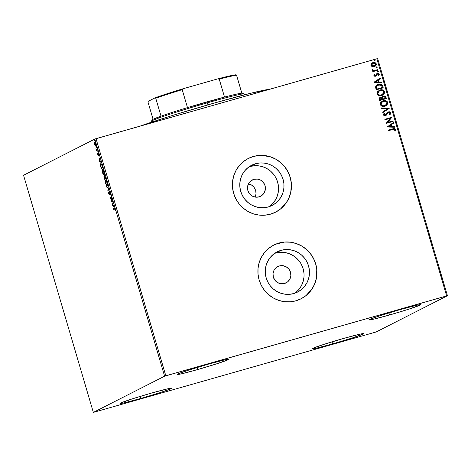 <?xml version="1.0" encoding="UTF-8"?>
<svg xmlns="http://www.w3.org/2000/svg" width="471" height="471" viewBox="0 0 471 471"><rect width="100%" height="100%" fill="white"/><g stroke="black" fill="none" stroke-linecap="round" stroke-linejoin="round"><path stroke-width="0.71" d="M279.362 265.95A9.143 8.92 -116.9 0 1 286.08 282.865A9.143 8.92 -116.9 0 1 284.519 283.477L281.034 283.748L277.69 282.641L274.993 280.327L273.351 277.154L273.021 273.616L274.045 270.242L276.271 267.552L279.362 265.95L282.841 265.685L286.185 266.792L288.888 269.106L290.525 272.273L290.86 275.812L289.836 279.185L287.61 281.876L284.519 283.477A9.143 8.92 -116.9 0 1 277.796 266.562A9.143 8.92 -116.9 0 1 279.362 265.95L276.383 267.463L279.362 265.95M249.789 184.196L248.076 183.802L251.39 184.92L249.789 184.196M252.839 185.957L251.39 184.92L254.057 187.252L252.839 185.957M256.03 193.964L255.029 197.32L256.03 193.964L255.688 190.425L254.057 187.252L255.688 190.425L256.053 192.48M253.869 179.345A9.143 8.92 -116.9 0 1 260.593 196.26A9.143 8.92 -116.9 0 1 259.026 196.872L255.547 197.143L252.203 196.036L249.506 193.722L247.864 190.555L247.528 187.011L248.553 183.643L250.784 180.946L253.869 179.345L257.354 179.08L260.699 180.187L263.395 182.501L265.038 185.668L265.367 189.207L264.343 192.58L262.117 195.271L259.026 196.872A9.143 8.92 -116.9 0 1 252.309 179.957A9.143 8.92 -116.9 0 1 253.869 179.345L250.89 180.864L253.869 179.345M294.775 293.239A22.543 21.996 63.1 0 0 301.793 265.25A22.543 21.996 63.1 0 0 275.576 253.104L281.016 250.342A22.543 21.996 -116.9 0 1 307.857 263.919A22.543 21.996 -116.9 0 1 297.595 292.049A22.543 21.996 -116.9 0 1 293.739 293.563L289.482 294.322L285.149 294.222L280.904 293.262L276.901 291.49L273.304 288.964L270.248 285.785L267.852 282.07L266.203 277.972L265.373 273.639L265.385 269.247L266.239 264.949L267.911 260.928L270.325 257.331L273.398 254.293L277.007 251.932L281.016 250.342L285.273 249.583L289.606 249.683L293.851 250.637L297.855 252.409L301.452 254.935L304.507 258.114L306.904 261.829L308.552 265.927L309.388 270.26L309.376 274.658L308.517 278.95L306.845 282.971L304.431 286.574L301.358 289.612L297.749 291.967L293.739 293.563A22.543 21.996 -116.9 0 1 266.898 279.98A22.543 21.996 -116.9 0 1 277.166 251.85A22.543 21.996 -116.9 0 1 281.016 250.342L275.576 253.104A22.543 21.996 63.1 0 0 274.54 253.427M269.288 206.634A22.543 21.996 63.1 0 0 276.3 178.644A22.543 21.996 63.1 0 0 250.089 166.499L255.529 163.737A22.543 21.996 -116.9 0 1 282.37 177.314A22.543 21.996 -116.9 0 1 272.103 205.444A22.543 21.996 -116.9 0 1 268.246 206.957L263.995 207.717L259.662 207.617L255.412 206.657L251.414 204.885L247.817 202.359L244.761 199.18L242.365 195.471L240.716 191.367L239.88 187.034L239.892 182.642L240.752 178.35L242.418 174.323L244.838 170.726L247.911 167.688L251.52 165.327L255.529 163.737L259.78 162.978L264.113 163.078L268.364 164.032L272.362 165.81L275.959 168.335L279.015 171.515L281.417 175.224L283.065 179.321L283.895 183.655L283.883 188.053L283.03 192.345L281.358 196.366L278.938 199.969L275.871 203.007L272.256 205.368L268.246 206.957A22.543 21.996 -116.9 0 1 241.405 193.375A22.543 21.996 -116.9 0 1 251.673 165.244A22.543 21.996 -116.9 0 1 255.529 163.737L250.089 166.499A22.543 21.996 63.1 0 0 249.053 166.822M275.535 212.197L275.576 212.174A30.12 29.379 63.1 0 0 289.247 174.611A30.12 29.379 63.1 0 0 253.392 156.478L253.433 156.454A30.12 29.379 -116.9 0 1 289.294 174.6A30.12 29.379 -116.9 0 1 275.576 212.174A30.12 29.379 -116.9 0 1 270.425 214.193L275.782 212.068L280.604 208.918L284.708 204.856L287.94 200.045L290.171 194.676L291.313 188.942L291.331 183.066L290.218 177.279L288.017 171.803L284.814 166.846L280.728 162.595L275.924 159.222L270.584 156.849L264.908 155.577L259.115 155.442L253.433 156.454L248.082 158.58L243.26 161.73L239.15 165.792L235.924 170.602L233.693 175.977L232.55 181.712L232.533 187.582L233.645 193.369L235.847 198.844L239.05 203.808L243.13 208.052L247.94 211.426L253.28 213.799L258.956 215.076L264.743 215.206L270.425 214.193A30.12 29.379 -116.9 0 1 234.57 196.048A30.12 29.379 -116.9 0 1 248.288 158.474A30.12 29.379 -116.9 0 1 253.433 156.454L253.392 156.478A30.12 29.379 63.1 0 0 248.258 158.486L248.288 158.474M301.069 298.779L301.022 298.802A30.12 29.379 63.1 0 0 314.734 261.217A30.12 29.379 63.1 0 0 278.879 243.083L278.926 243.06A30.12 29.379 -116.9 0 1 314.781 261.205A30.12 29.379 -116.9 0 1 301.069 298.779A30.12 29.379 -116.9 0 1 295.918 300.798L301.269 298.673L306.097 295.523L310.201 291.461L313.427 286.651L315.658 281.275L316.806 275.541L316.818 269.671L315.705 263.884L313.503 258.408L310.301 253.451L306.221 249.2L301.411 245.827L296.071 243.454L290.395 242.176L284.608 242.047L278.926 243.06L273.569 245.185L268.747 248.335L264.643 252.397L261.411 257.207L259.18 262.582L258.037 268.317L258.02 274.187L259.132 279.974L261.334 285.45L264.537 290.407L268.623 294.658L273.427 298.031L278.767 300.404L284.443 301.675L290.236 301.811L295.918 300.798A30.12 29.379 -116.9 0 1 260.063 282.653A30.12 29.379 -116.9 0 1 273.775 245.079A30.12 29.379 -116.9 0 1 278.926 243.06L278.879 243.083A30.12 29.379 63.1 0 0 273.751 245.091L273.775 245.079M197.614 369.576L197.008 367.504L197.614 369.576L181.3 373.874L177.538 374.557L177.09 374.469L177.632 374.08L188.753 370.082L208.158 364.218A26.888 1.107 -16.4 0 1 228.682 359.302A26.888 1.107 -16.4 0 1 197.614 369.576A26.888 1.107 -16.4 0 1 177.09 374.492A26.888 1.107 -16.4 0 1 208.158 364.218L224.473 359.926L228.235 359.238L228.682 359.332L228.141 359.714L217.019 363.712L197.614 369.576M332.632 343.912L332.026 341.834L332.632 343.912L316.318 348.204L312.556 348.893L312.108 348.799L312.65 348.416L323.771 344.419L343.176 338.555A26.888 1.107 -16.4 0 1 363.7 333.639A26.888 1.107 -16.4 0 1 332.632 343.912A26.888 1.107 -16.4 0 1 312.108 348.828A26.888 1.107 -16.4 0 1 343.176 338.555L359.491 334.263L363.253 333.574L363.7 333.668L363.159 334.051L352.037 338.048L332.632 343.912M140.699 398.507L140.087 396.429L140.699 398.507L124.385 402.799L120.617 403.488L120.17 403.394L120.711 403.011L131.839 399.014L151.238 393.15A26.888 1.107 -16.4 0 1 171.762 388.234A26.888 1.107 -16.4 0 1 140.699 398.507A26.888 1.107 -16.4 0 1 120.17 403.417A26.888 1.107 -16.4 0 1 151.238 393.15L167.552 388.852L171.314 388.163L171.768 388.257L171.22 388.646L160.099 392.643L140.699 398.507M389.552 314.981L388.94 312.909L389.552 314.981L373.238 319.279L369.476 319.968L369.028 319.874L369.57 319.485L380.692 315.488L400.097 309.624A26.888 1.107 -16.4 0 1 420.621 304.713A26.888 1.107 -16.4 0 1 389.552 314.981A26.888 1.107 -16.4 0 1 369.028 319.897A26.888 1.107 -16.4 0 1 400.097 309.624L416.411 305.332L420.173 304.643L420.621 304.737L420.079 305.12L408.958 309.117L389.552 314.981M447.45 295.729L377.66 58.598L376.859 58.781L446.649 295.912L165.816 375.793L96.025 138.657L376.859 58.781L94.806 139.051L164.597 376.188L93.34 412.402L23.55 175.271L94.806 139.051L23.55 175.271L93.34 412.402L376.194 331.949L447.45 295.729L164.597 376.188L93.34 412.402L376.194 331.949L447.45 295.729L446.649 295.912L376.859 58.781L377.66 58.598L447.45 295.729M96.184 145.992L95.236 145.763L95.778 146.11L95.737 143.79L94.653 142.018L94.618 144.356L95.542 146.087L96.002 145.427L95.666 143.555L94.806 142.059L94.359 142.925L94.924 145.192L95.236 145.763L95.642 145.651L94.753 144.291L94.824 142.578L95.743 143.82L95.619 145.557L96.002 145.451L95.584 145.568L95.96 145.457M97.568 150.096L97.403 149.537L96.549 149.772L95.937 148.689L96.49 150.643L97.568 150.096L97.403 149.537L96.649 149.825L95.937 148.689L96.49 150.643L97.568 150.096M97.603 154.5L98.239 155.377L98.333 153.581L98.939 155.247L98.221 153.028L98.027 154.859L97.444 153.352L97.603 154.5L98.198 155.412L98.262 153.57L98.939 155.247L98.092 153.016L98.027 154.859L97.444 153.352L97.603 154.5M102.278 166.086L101.53 164.202L100.694 163.72L100.447 165.227L101.294 168.518L102.772 167.764L102.278 166.086C101.654 164.191 101.147 163.39 100.741 163.69L100.523 165.68L101.294 168.518L102.772 167.764L102.278 166.086M105.928 178.497L104.586 175.565L104.544 176.896L104.126 176.372L103.885 176.707L104.456 179.251L105.928 178.497L104.586 175.565L104.544 176.896L104.026 176.378L104.456 179.251L105.928 178.497M108.789 188.212L106.605 186.557L106.782 187.164L108.418 188.347L107.994 191.279L108.789 188.212L106.605 186.557L106.782 187.164L108.418 188.347L107.994 191.279L108.789 188.212M112.492 200.799L111.391 201.358L111.427 197.19L109.955 197.938L110.12 198.497L111.221 197.938L111.18 202.1L112.657 201.352L112.492 200.799L111.391 201.358L111.427 197.19L109.955 197.938L110.12 198.497L111.221 197.938L111.18 202.1L112.657 201.352L112.492 200.799M114.312 208.912L115.077 209.448L115.301 210.861L114.4 208.282L113.17 208.859L113.57 208.741L113.711 209.218L113.57 208.741L113.17 208.859L113.328 209.412L114.559 208.859L115.301 210.861L114.606 208.394L113.17 208.859L113.328 209.412L114.836 208.747M112.216 205.621L114.371 207.181L113.499 206.074L112.905 204.049L112.981 202.465L112.186 205.527L112.593 205.421L112.216 205.621L114.371 207.181L113.499 206.074L112.905 204.049L112.981 202.465L112.186 205.527L112.616 205.503L112.216 205.621M109.484 192.009L110.196 192.845L110.326 194.558L110.173 192.774L109.49 191.473L109.213 194.04L108.448 192.003L108.495 193.039L109.39 194.594L109.613 192.038L110.326 194.558L110.173 192.774L109.325 191.45L109.166 194.087L108.613 193.522L109.337 194.635L109.396 192.262L109.908 191.885M107.158 185.533L107.2 182.683L106.44 180.729L105.586 179.963L105.204 180.911L105.475 182.86L106.24 184.815L107.158 185.533C107.588 185.344 107.571 184.285 107.105 182.359C106.458 180.528 105.928 179.734 105.516 179.987C105.08 180.163 105.098 181.235 105.569 183.19C106.222 185.009 106.746 185.786 107.158 185.533L107.105 185.556M103.997 174.8L104.303 173.87L103.997 171.785L103.279 169.996L102.425 169.23L102.042 170.178L102.319 172.127L103.078 174.082L103.997 174.8C104.427 174.611 104.409 173.552 103.95 171.627C103.302 169.795 102.766 169.001 102.36 169.254C101.924 169.43 101.942 170.502 102.413 172.457C103.061 174.276 103.591 175.053 103.997 174.8L103.944 174.823M99.087 161.023L101.247 162.583L100.376 161.476L99.781 159.451L99.858 157.867L99.087 161.023L99.469 160.823L99.087 161.023L101.247 162.583L100.376 161.476L99.781 159.451L99.858 157.867L99.063 160.929L99.493 160.905L99.087 161.023M97.98 151.903L97.709 150.979L97.98 151.903M96.732 147.647L96.455 146.722L96.732 147.647M94.689 140.711L94.412 139.781L94.689 140.711M372.214 66.641L373.709 66.764L375.081 66.276L376.341 64.344L376.064 63.414L374.904 62.578L373.474 62.484L372.084 62.984L371.189 63.832L370.842 64.921L371.107 65.816L372.214 66.641L374.881 66.393L376.264 63.862C375.552 62.578 374.469 62.154 373.003 62.584L371.325 63.644L370.913 65.381L372.214 66.641M378.025 70.179L377.86 69.626L374.327 70.538L373.173 70.326L372.997 69.79L372.373 69.684L372.302 70.038L373.456 70.88L372.696 71.097L372.855 71.651L378.025 70.179L377.86 69.626L374.327 70.538L372.373 69.684L372.32 70.155L373.456 70.88L372.696 71.097L372.855 71.651L378.025 70.179M373.897 75.525L374.586 76.202L375.77 76.125L377.177 74.177L377.93 73.865L378.66 74.347L378.343 75.26L378.914 75.442L379.279 74.1L378.731 73.452L377.707 73.299L376.694 73.764L375.499 75.601L374.575 75.425L374.857 74.442L374.321 74.241L373.962 74.836L373.897 75.525L375.564 76.196L377.63 73.906L378.66 74.347L378.343 75.26L378.914 75.442L379.279 74.1L377.442 73.358L375.375 75.648L374.522 75.307L374.857 74.442L374.321 74.241L373.897 75.525M382.735 86.175L382.146 84.998L381.039 84.321L379.426 84.203L377.518 84.751L376.276 85.628L375.634 86.729L376.152 89.867L383.223 87.853L382.735 86.175C381.91 84.327 380.491 83.732 378.472 84.391L377.406 84.804L375.581 86.982L376.152 89.867L383.223 87.853L382.735 86.175M379.791 97.609L380.274 97.415L379.832 97.585L379.014 99.575L379.314 100.6L386.385 98.586L385.59 96.467L383.453 96.013L382.446 96.596L381.981 97.668L380.709 97.332L379.314 97.956L378.896 98.863L379.314 100.6L386.385 98.586L385.961 97.144L383.011 96.178M389.246 108.301L381.463 107.906L381.645 108.513L387.521 108.742L382.676 112.021L382.852 112.628L389.246 108.301L382.852 112.616L389.246 108.301L381.463 107.906L381.645 108.513L387.521 108.742L382.676 112.021L382.852 112.628L389.246 108.301M392.949 120.888L387.686 122.383L391.884 117.279L384.813 119.287L384.978 119.846L390.253 118.345L386.037 123.449L393.114 121.441L392.949 120.888L393.02 121.465L392.949 120.888L387.686 122.383L391.884 117.279L384.813 119.287L384.978 119.846L390.253 118.345L386.037 123.449L393.114 121.441L392.949 120.888M392.896 129.425L394.563 129.26L394.975 129.872L394.627 130.932L395.257 131.056L395.669 129.46L394.415 128.548L388.027 130.208L388.192 130.761L392.896 129.425L394.945 129.678L394.627 130.932L395.257 131.056L395.669 129.46C394.975 128.465 394.021 128.259 392.802 128.848L388.027 130.208L388.192 130.761L392.896 129.425M387.074 126.97L394.828 127.27L394.651 126.664L392.166 126.569L391.566 124.544L393.615 123.155L393.438 122.548L387.074 126.97L394.828 127.27L394.651 126.664L392.166 126.569L391.566 124.544L393.615 123.155L393.438 122.548L387.074 126.97M384.595 113.523L383.971 114.747L384.677 113.482L384.112 113.17L383.329 114.906L385.36 115.725L386.35 115.136L387.71 112.963L387.068 114.023L388.563 112.404L390.059 113.075L389.211 114.541L389.705 114.889L390.771 112.828L389.517 111.798L387.786 112.127L385.402 115.083L384.118 114.859L384.677 113.482L384.112 113.17L383.3 114.783L384.171 115.731L385.631 115.63L387.921 112.787L389.011 112.345L390.059 113.075L389.211 114.541L389.705 114.889L390.689 113.799L390.771 112.828L390.088 114.524M384.842 106.246L386.42 105.486L387.715 103.738L387.71 102.413L386.979 101.289L385.796 100.67L383.818 100.559L380.927 102.066L380.274 103.231L380.409 104.886L381.592 106.052L382.964 106.428L385.796 105.875L387.71 102.413C386.697 100.664 385.184 100.093 383.176 100.706L382.187 101.088L380.285 104.568C381.316 106.299 382.835 106.858 384.842 106.246M381.681 95.513L383.259 94.753L384.554 93.005L384.548 91.68L383.824 90.556L382.64 89.937L380.662 89.826L377.766 91.333L377.112 92.499L377.247 94.153L378.431 95.319L379.803 95.695L382.635 95.142L384.548 91.68C383.535 89.932 382.022 89.36 380.015 89.973L379.025 90.355L377.13 93.835C378.16 95.566 379.679 96.125 381.681 95.513M373.95 82.372L381.698 82.672L381.522 82.066L379.037 81.972L378.443 79.946L380.491 78.557L380.315 77.951L373.921 82.278L381.698 82.672L381.522 82.066L379.037 81.972L378.443 79.946L380.491 78.557L380.315 77.951L373.95 82.372M377.577 71.239L377.318 71.786L378.042 72.081L378.454 71.351L377.877 71.133L377.312 71.568L377.618 72.081L378.195 72.022M376.9 67.783L377.242 67.194L376.859 66.947L377.242 67.194L376.517 66.9L376.064 67.53L376.894 67.789L377.2 67.094L376.417 66.935L376.111 67.63L376.941 67.765M374.28 60.041L374.021 60.588L374.751 60.883L375.157 60.153L374.474 59.958L374.021 60.376L374.327 60.883L374.898 60.824M306.05 295.541L311.89 289.165L314.634 284.042L316.329 278.461L316.777 269.689L315.664 263.907L313.462 258.426L310.259 253.469L306.174 249.224L301.369 245.85L296.029 243.478L290.354 242.2L284.561 242.065L276.147 244.007M280.563 208.936L286.403 202.559L289.147 197.443L290.842 191.856L291.29 183.089L290.177 177.302L287.975 171.821L284.772 166.864L280.687 162.619L275.882 159.245L270.537 156.872L261.97 155.383L256.206 155.83L250.66 157.408M270.431 205.768L273.504 202.73L275.918 199.133L277.59 195.106L278.443 190.814M278.455 186.422L277.625 182.089L275.977 177.985M273.58 174.276L270.525 171.097L266.927 168.571L262.924 166.799L258.679 165.839M254.346 165.739L250.089 166.499M295.918 292.373L298.991 289.335L301.411 285.738L303.077 281.711L303.936 277.419M303.948 273.021L303.112 268.694L301.464 264.59M299.067 260.881L296.012 257.702L292.414 255.176L288.417 253.398L284.166 252.444M279.833 252.344L275.576 253.104M388.033 130.226L392.72 128.889C393.939 128.306 394.892 128.506 395.587 129.507L395.169 131.103L395.587 129.507L394.327 128.589L388.033 130.226M393.397 128.713L393.055 128.795M393.356 122.607L393.615 123.155L391.483 124.585L392.078 126.611L394.651 126.664L394.727 127.264L394.563 126.711L392.078 126.611L391.483 124.585L393.532 123.196L393.356 122.607M388.681 126.481L391.372 126.54L388.681 126.481L390.912 124.986L388.681 126.481L390.912 124.986L391.372 126.54L388.681 126.481M384.819 119.304L391.884 117.279L387.604 122.425L392.861 120.929L387.604 122.425L391.801 117.32L384.819 119.304M387.921 112.787L388.563 112.404M385.36 115.725L385.761 115.566M387.951 112.033L385.166 115.177L383.971 114.747L385.39 115.089M388.41 111.851L390.689 112.869L387.992 112.01M390.082 114.53L390.742 113.334L390.318 112.269L389.017 111.792L387.704 112.169M385.319 115.13L384.036 114.906L384.466 113.652M387.368 113.417L387.592 113.111M387.839 112.828L388.216 112.551M381.481 107.953L389.217 108.206L381.481 107.953M382.14 101.106L383.088 100.747C385.095 100.135 386.609 100.706 387.621 102.454L385.761 105.893M385.378 106.069L385.973 105.769M385.967 105.775L387.627 103.779L387.345 101.842L385.06 100.576L382.458 100.965M385.561 105.327L383.005 105.881L381.327 105.086L380.939 103.314L382.275 101.712M382.534 101.571L380.921 104.379L382.57 101.553L383.335 101.259C384.954 100.759 386.173 101.218 386.985 102.637L385.443 105.392L384.589 105.734L385.402 105.416M384.677 105.692C383.064 106.187 381.84 105.734 381.004 104.338L380.921 104.379C381.757 105.781 382.976 106.228 384.589 105.734L382.558 105.728L381.045 104.468L381.18 102.872L382.835 101.436L385.455 101.224L386.891 102.384L386.768 104.179L384.677 105.692M382.97 96.202L383.453 96.013L381.981 97.668L380.191 97.462L381.893 97.709L379.856 97.579M383.453 96.013L385.961 97.144L386.297 98.61L385.213 96.261L384.118 95.949L382.829 96.278M384.866 96.09L384.118 95.949M383.529 96.608L382.523 97.838L382.782 99.028L382.611 97.797L383.618 96.567L385.307 97.603L385.413 98.28L382.782 99.028L382.546 97.627L383.329 96.679M380.368 98.009L379.62 99.304L379.673 98.468L380.45 97.968L382.058 99.234L379.791 99.881L379.62 99.304L379.873 99.834L379.62 99.304L380.45 97.968L381.486 98.033L382.14 99.193L379.791 99.881L382.14 99.193L379.873 99.834L379.673 98.622L380.45 97.968M383.276 96.702L384.713 96.667L385.496 98.239L382.782 99.028L385.413 98.28L382.87 98.987L382.688 97.373L383.618 96.567M378.984 90.373L379.932 90.014C381.94 89.402 383.453 89.973 384.466 91.721L382.605 95.16M382.222 95.336L382.817 95.036M382.811 95.042L384.206 93.652M384.201 93.658L384.536 92.051L383.741 90.597L381.899 89.843L379.302 90.232M382.405 94.594L379.844 95.148L378.166 94.353L377.777 92.581L379.114 90.98M381.681 94.918L382.246 94.683M377.848 93.605L379.408 90.821L380.174 90.526C381.798 90.026 383.017 90.485 383.83 91.904L382.287 94.659L381.516 94.959C379.903 95.454 378.678 95.001 377.848 93.605L378.184 91.863L380.174 90.526L382.587 90.591L383.83 91.904L383.294 93.876L381.516 94.959L379.402 94.995L377.848 93.605M379.379 90.838L377.76 93.647C378.596 95.048 379.82 95.495 381.433 95.001M377.359 84.827L378.39 84.433C380.403 83.773 381.822 84.368 382.646 86.217L381.263 84.474L379.661 84.221L377.901 84.592M380.951 84.368L380.639 84.291M376.258 87.547L376.771 86.01L378.637 84.951L381.545 85.475L382.34 87.506L376.635 89.149L382.252 87.547L376.635 89.149L376.323 87.965M376.718 89.101L376.252 87.129L376.612 88.736L376.335 87.088L377.777 85.28L376.252 87.129L377.159 85.681L379.726 84.768L381.604 85.551L382.34 87.506L376.718 89.101M380.232 78.009L380.491 78.557L378.36 79.988L378.955 82.013L381.522 82.066L381.604 82.666L381.439 82.113L378.955 82.013L378.36 79.988L380.403 78.598L380.232 78.009M375.558 81.883L378.242 81.942L375.558 81.883L377.789 80.388L375.558 81.883L377.789 80.388L378.242 81.942L375.558 81.883M374.274 74.3L374.857 74.442L374.439 75.354L375.723 75.425L374.575 75.566L374.775 74.483L374.274 74.3M375.805 75.378L375.375 75.648M377.442 73.358L379.279 74.1L378.831 75.484L379.243 74.506L378.908 73.676L377.895 73.317L376.959 73.558M377.177 74.177L377.63 73.906M375.876 76.078L377.088 74.218L376.311 75.79L375.481 76.237M375.564 76.196L376.311 75.79M379.043 75.195L379.243 74.506M377.771 71.156L378.413 71.492L377.618 71.215M378.042 72.081L378.496 71.451L377.96 72.122M378.06 72.087L378.366 71.392L377.489 71.28M372.696 71.115L373.456 70.88L372.696 71.115M374.698 70.509L373.485 70.544L372.355 69.737L374.239 70.579L377.86 69.626L377.936 70.208L377.777 69.667L374.922 70.456M377.065 67.641L377.159 67.235L376.706 67.865M372.273 62.873L372.92 62.625C374.38 62.196 375.469 62.619 376.182 63.903L374.851 66.405M374.786 66.44L376.199 64.868L376.182 63.903L375.546 62.979M374.998 66.323L375.387 66.04M375.958 65.398L376.199 64.868M375.67 63.079L374.157 62.496L372.443 62.796M374.616 65.863L372.955 66.246L371.625 65.581L371.643 64.197L372.749 63.297M373.085 63.179L371.466 65.245L373.173 63.138L375.628 64.044L373.956 66.14L374.522 65.916M372.596 63.367L374.239 63.043L375.475 63.715L375.623 64.763L374.38 65.981L371.466 65.245L374.045 66.099L372.414 66.058L371.548 65.204L371.949 63.868L373.173 63.138M374.48 65.94L374.045 66.099M374.474 59.958L375.116 60.3L374.321 60.017M374.751 60.883L375.116 60.3L374.663 60.93M374.763 60.894L375.075 60.2L374.198 60.088M390.912 124.986L391.372 126.54L388.769 126.44L390.912 124.986M377.789 80.388L378.242 81.942L375.64 81.842L377.789 80.388M113.57 208.741L114.459 208.294L113.57 208.741M114.7 208.182L114.165 208.353M114.218 206.663L112.616 205.503L114.218 206.663M112.557 205.391L112.981 204.32L113.44 205.868L112.557 205.391L112.822 204.361L113.281 205.915L112.557 205.391M111.562 201.912L111.144 201.988L111.556 201.311L111.562 201.912M110.497 198.303L110.355 197.826L109.955 197.938L111.45 197.267L110.355 197.826L110.497 198.303M111.798 201.241L112.516 200.876L111.798 201.241M109.831 191.909L109.519 191.997M109.46 194.382L109.26 194.058M108.448 192.003L108.613 193.522L108.448 192.003M109.166 193.34L109.566 193.97L109.166 194.087M109.566 191.985L109.602 191.573M109.619 191.503L109.566 192.038M109.243 194.017L109.596 194.511M108.177 190.572L107.818 190.673L108.177 190.572M108.777 188.247L108.418 188.347L108.777 188.247M108.789 188.206L106.782 187.164L107.158 186.963L108.789 188.206M107.288 185.415L105.792 183.349L105.681 180.54L107.123 182.407L106.994 184.979L107.341 184.885M106.758 184.879L107.341 185.433M105.763 180.517L106.228 180.405M107.311 184.885L106.994 184.979L105.716 183.089L105.681 180.54L107.035 182.713L107.241 184.243L106.817 184.991M104.833 179.057L104.686 178.55L104.833 179.057M104.291 176.908L104.303 176.507M104.845 176.095L104.862 175.671M104.868 175.636L104.862 176.254M104.321 176.431L104.297 176.943M105.787 178.02L105.068 178.297L104.745 176.119L105.775 177.973L105.068 178.297L105.787 178.02M105.31 178.232L104.438 178.615L104.197 176.931L104.915 178.379L105.31 178.232M104.232 176.925L104.915 178.379L104.438 178.615L104.845 178.503L105.316 178.262L104.438 178.615L104.109 177.255L104.515 176.843M104.745 176.119L105.616 178.02L105.068 178.297L104.65 176.425L105.168 176.001M105.104 176.019L104.768 176.113M104.132 174.682L103.679 174.264M104.338 174.046L103.437 174.123L102.637 172.616L102.519 169.807L103.803 171.721L103.838 174.246L102.419 171.833L102.631 169.254M103.596 174.146L104.179 174.7M102.637 169.242L102.448 170.066M102.472 169.843L103.084 170.119L103.961 171.674L103.838 174.246L104.185 174.152M103.838 174.246L104.197 174.146M101.677 168.324L101.524 167.817L101.677 168.324M100.823 164.308L101.018 163.684M101.053 163.649L100.818 164.391M100.906 164.244L101.983 165.174L102.442 166.646L102.454 167.287L101.689 167.77L102.631 167.287L101.283 167.882L100.647 165.197L100.906 164.244L101.807 165.227L102.613 167.24L101.283 167.882L100.747 165.904L100.906 164.244L101.312 164.132M101.094 162.065L99.493 160.905L101.094 162.065M99.434 160.794L99.858 159.722L100.317 161.27L99.434 160.794L99.699 159.769L100.152 161.317L99.434 160.794M98.439 153.952L98.386 153.169L97.98 153.287L98.368 153.175L98.41 153.729M98.604 155.295L98.009 154.382M98.109 154.694L98.339 155.142M98.663 154.288L98.622 153.94M96.779 149.76L96.873 150.449L96.732 149.972L96.325 150.084L96.826 149.813M97.256 149.69L96.649 149.825M94.895 142.006L94.759 142.66L94.983 141.924M95.566 145.533L95.949 145.969M94.795 142.578L95.177 142.472L94.748 142.595L95.654 144.038L95.619 145.557L94.724 144.203L94.748 142.595M105.681 180.54L106.134 180.411M106.994 184.979L107.353 184.879M164.597 376.188L94.806 139.051L96.025 138.657L165.816 375.793L164.597 376.188M269.518 89.313A75.295 3.103 163.6 0 0 213.54 103.249A75.295 3.103 163.6 0 0 139.822 126.204L171.827 115.666L213.604 103.231L250.384 93.329L269.771 89.296M153.299 120.081L152.168 119.981L153.122 119.269L161.029 116.154A47.33 1.949 163.6 0 0 152.18 119.899L151.456 121.23A48.401 1.996 -16.4 0 1 207.358 102.831L206.846 101.913A47.33 1.949 163.6 0 0 187.487 107.606A47.33 1.949 163.6 0 0 161.029 116.154A47.33 1.949 -16.4 0 1 187.487 107.606L224.52 97.073A47.33 1.949 163.6 0 0 206.846 101.913L207.358 102.831A48.401 1.996 163.6 0 0 151.438 121.324L151.68 122.136M154.93 121.059A48.401 1.996 -16.4 0 1 151.456 121.23M207.952 104.85L207.358 102.831L207.952 104.85M244.549 94.801L244.308 93.988A48.401 1.996 163.6 0 0 207.358 102.831A48.401 1.996 -16.4 0 1 244.243 93.923L242.912 93.193A47.33 1.949 163.6 0 0 241.841 93.17L242.971 93.27L242.017 93.982M241.841 93.17A47.33 1.949 163.6 0 0 224.52 97.073A47.33 1.949 -16.4 0 1 241.841 93.17L236.56 75.23L236.065 74.771A46.682 1.925 163.6 0 0 217.549 78.94L219.239 79.134L224.52 97.073L219.239 79.134A47.33 1.949 -16.4 0 1 236.56 75.23A47.33 1.949 163.6 0 0 219.239 79.134L217.549 78.94L236.065 74.771L236.56 75.23L241.841 93.17M155.247 97.756L155.748 98.215L161.029 116.154L155.748 98.215A47.33 1.949 -16.4 0 1 182.206 89.667L183.531 88.619L217.549 78.94L183.531 88.619A46.682 1.925 163.6 0 0 155.247 97.756L183.531 88.619L182.206 89.667A47.33 1.949 163.6 0 0 155.748 98.215L155.247 97.756L148.153 101.365L155.247 97.756M153.069 119.293L148.018 102.142L148.153 101.365L148.018 102.142L153.069 119.293M187.487 107.606L182.206 89.667L187.487 107.606M104.215 176.925L104.621 176.813M96.838 149.813L97.238 149.696"/></g></svg>
